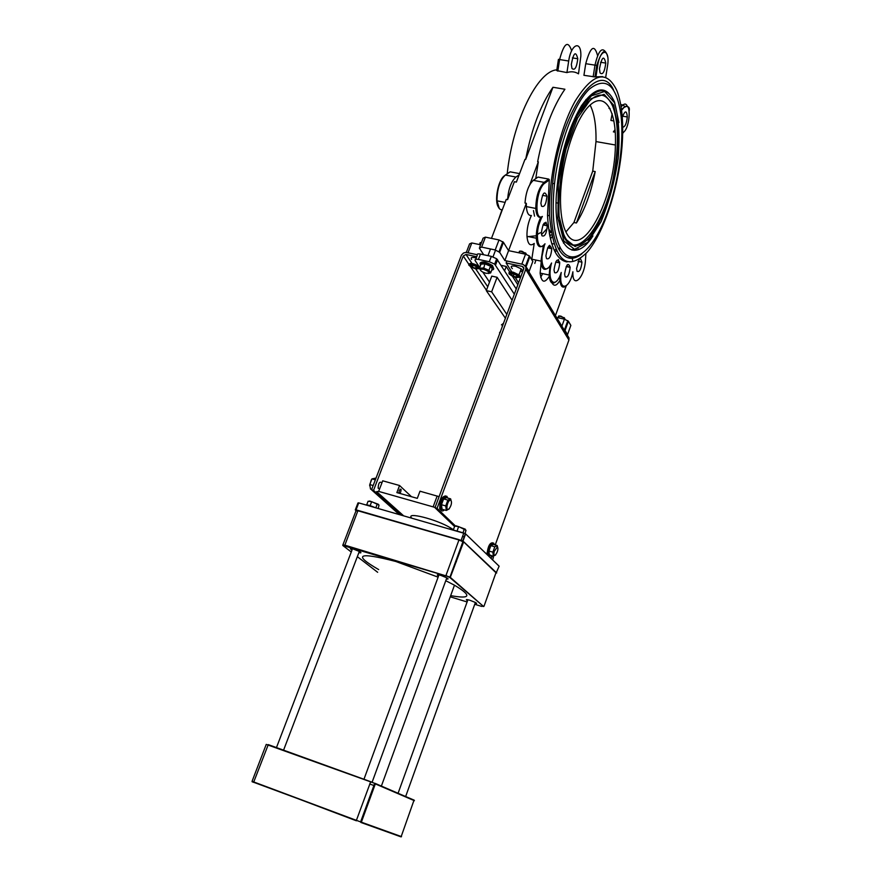 <?xml version="1.0" encoding="UTF-8"?>
<svg xmlns="http://www.w3.org/2000/svg" width="881" height="881" viewBox="0 0 881 881"><rect width="100%" height="100%" fill="white"/><g stroke="black" fill="none" stroke-linecap="round" stroke-linejoin="round"><path stroke-width="1.32" d="M602.549 76.592L594.939 76.922L583.927 75.314L585.744 63.696C590.457 46.528 594.4 43.841 597.593 55.624M600.038 72.903C602.714 75.27 604.63 72 605.776 63.091C603.881 54.952 601.778 56.858 599.465 68.806L600.038 72.903M622.68 127.172C624.992 127.084 626.534 123.681 627.305 116.964C626.71 110.125 625.036 110.257 622.261 117.338M558.433 59.357L568.697 61.02C571.086 43.665 581.449 39.821 580.843 56.164L578.498 73.828C574.996 71.614 571.141 71.207 566.923 72.594L556.726 70.579L558.433 59.401M529.811 184.658L538.324 161.818L537.652 161.697C543.72 130.817 552.794 106.656 564.908 89.234L552.96 87.274L525.649 159.483C531.65 128.692 540.758 104.619 552.96 87.274M491.477 238.388L506.256 199.381L507.588 199.646L514.383 181.717L516.376 182.092L524.977 159.362L525.649 159.483M500.915 249.048L500.1 248.871M525.098 265.478L529.14 271.337L532.818 261.426L529.316 255.886L525.528 254.191L508.568 250.645L526.331 203.313L526.342 206.583C526.827 212.861 528.501 215.845 531.397 215.515C528.259 222.012 526.783 228.95 526.97 236.328C527.752 244.246 530.175 246.614 534.216 243.431L531.794 259.19L540.978 261.117C541.617 268.562 543.808 270.952 547.542 268.264M585.898 253.651L585.48 260.049C584.676 277.856 572.132 289.893 572.892 271.789C569.258 290.356 558.18 291.413 561.241 272.46C555.625 290.389 546.33 281.843 551.583 262.99C544.381 278.429 537.961 260.49 545.009 243.806C536.848 254.928 534.194 228.972 542.399 216.451C533.754 221.913 536.022 188.633 544.744 183.215L549.304 179.724L548.731 179.096L538.005 177.081L533.335 180.341C528.677 184.636 525.902 192.201 524.988 203.048L526.331 203.313M551.869 236.923L550.427 238.916M544.161 246.129L543.258 246.977M507.214 173.788C512.467 121.831 537.487 70.81 556.847 69.852M616.898 90.677C606.767 69.346 592.836 72.848 575.117 101.205C559.226 129.595 548.114 179.504 549.502 215.702C553.753 260.402 566.307 272.581 587.153 252.241C605.346 231.207 620.885 180.517 622.537 137.667C623.252 118.01 621.38 102.339 616.898 90.677M538.324 161.818L535.758 178.645M549.304 179.724L547.508 215.305C549.149 244.323 555.669 259.873 567.067 261.954M578.002 248.905L579.302 249.169M574.071 250.391L575.007 249.334M572.055 250.171L573.002 249.125M575.117 246.559L576.163 245.193M564.391 241.934L563.488 243.134M556.318 250.887L555.316 251.724M554.391 250.556L555.647 249.433M553.642 243.916L551.671 243.508M509.416 172.313L510.132 171.828L519.592 173.612M608.991 108.363L610.07 108.539M572.892 271.789L572.551 273.253M561.241 272.46L560.668 274.057M551.583 262.99L550.658 264.674M545.009 243.806L543.5 245.336M542.399 216.451L540.736 217.376C537.619 223.895 536.133 230.844 536.287 238.222C536.992 245.942 539.282 248.398 543.148 245.59M541.518 206.143C544.348 207.575 546.154 204.249 546.936 196.188C544.601 190.252 542.586 192.609 540.89 203.258L541.518 206.143M546.528 258.618C549.248 259.774 550.999 256.481 551.792 248.739C549.557 243.222 547.608 245.612 545.923 255.886L546.528 258.618M554.59 272.625C557.21 273.716 558.917 270.478 559.721 262.923C557.607 257.494 555.702 259.829 554.006 269.916L554.59 272.625M579.224 259.421L576.559 268.529L577.077 271.337C579.456 272.438 581.086 269.388 581.956 262.164L580.403 258.618M565.15 276.832C567.65 277.9 569.313 274.751 570.15 267.372C568.179 261.943 566.329 264.179 564.6 274.09L565.15 276.832M541.947 235.756C544.744 237.033 546.528 233.707 547.31 225.789C544.998 220.107 543.004 222.497 541.33 232.969L541.947 235.756M519.096 174.912L515.958 177.048C511.233 181.31 508.447 188.842 507.588 199.646M542.619 273.628L540.703 277.339M559.666 262.053L557.959 262.549L558.565 259.543M559.424 250.325L559.556 247.759M533.457 210.57L534.536 216.142M549.568 234.886L551.506 235.084M576.416 223.003L595.215 171.586C591.041 192.752 584.775 209.887 576.416 223.003L573.927 222.508L592.737 171.123L595.215 171.586M547.233 225.767L545.967 222.21M551.043 232.408L548.797 229.06M573.927 222.508L565.91 231.945M585.931 99.553L586.889 100.467M590.116 105.048C594.356 113.462 596.305 125.631 595.985 141.577L592.737 171.123M566.241 232.573C581.008 262.802 614.806 199.976 615.412 145.002C616.678 110.411 604.729 90.457 589.191 105.929C573.652 120.829 559.479 168.91 560.536 203.621C560.911 216.385 562.805 226.032 566.241 232.573M615.257 132.205L613.374 131.875L615.07 129.661M568.697 61.02L566.923 72.594M498.998 239.94L495.221 249.962L499.67 252.34L503.447 242.33L498.998 239.94L485.42 237.143L483.118 238.123L479.727 247.043M495.221 249.962L481.632 247.109L485.42 237.143M525.528 254.191L521.816 264.157L504.846 260.556L508.568 250.645L503.447 242.33M529.14 271.337L529.063 272.13M563.972 329.582L565.062 330.518L568.399 321.268L564.413 319.175L556.583 317.424M565.062 330.518L567.529 334.604L570.855 325.397L568.399 321.268M567.529 334.604L567.419 335.265M483.691 254.752L479.341 248.068L481.632 247.109M480.586 244.797L471.798 242.958L469.573 243.905L466.324 252.418M506.828 314.396L491.642 291.809L486.301 290.631L491.763 276.127L497.104 277.284L512.081 300.234M514.339 294.177L494.659 264.124L489.296 261.734L478.416 259.41C475.641 258.948 474.573 259.377 475.211 260.699L479.749 267.505M482.821 272.108L489.495 282.129M516.266 288.99L496.686 258.761L491.323 256.371L480.453 254.069C477.667 253.596 476.599 254.036 477.238 255.38L475.751 259.3M501.201 265.379L506.234 266.447L504.626 270.742M506.234 266.447L509.758 272.02M512.621 276.557L517.83 284.783M504.846 260.556L499.67 252.34M399.247 514.504L371.54 489.814L461.446 255.138L463.483 253.045L465.807 252.395L477.006 254.664L468.053 252.77L471.798 242.958M567.177 266.745L567.265 264.774M569.335 258.177L570.37 256.966M572 257.208L572.606 260.225M552.035 282.988C554.347 287.019 557.277 285.609 560.812 278.748M541.11 263.001L540.13 273.099C541.507 283.175 544.832 283.814 550.118 275.004M566.23 285.907L555.448 315.563M568.972 256.547L569.633 257.748M572.969 258.199L573.322 257.219M575.866 250.248L576.218 249.257M535.956 260.06L534.789 263.43M550.625 235.051L549.81 236.13M550.625 231.879L549.348 233.674M560.503 248.189C553.554 234.687 551.561 213.147 554.523 183.556C558.851 144.528 574.016 103.782 589.279 89.168C605.787 76.096 616.337 84.565 620.918 114.563C624.673 145.662 616.964 191.904 603.133 223.124C589.367 254.444 570.789 266.734 560.503 248.189M613.506 89.851C598.54 57.254 559.468 113.737 552.607 183.523C549.601 213.587 551.649 235.469 558.752 249.18C564.919 259.532 572.639 261.084 581.9 253.827M613.925 120.95L610.885 120.433L612.174 113.803M614.266 101.59C606.37 84.796 595.435 86.184 581.438 105.775C567.584 129.276 559.237 158.734 556.396 194.139C552.938 246.647 573.74 266.15 592.924 235.932M581.361 111.094C594.653 91.668 605.082 89.994 612.625 106.061C617.317 118.34 618.561 135.366 616.359 157.104C610.731 223.234 569.203 276.535 560.03 223.389M571.956 68.454L571.328 64.379C573.586 52.508 575.733 50.635 577.782 58.741C576.692 67.584 574.753 70.832 571.956 68.454M540.251 232.76L536.287 235.084M543.852 225.096L546.11 222.662M399.269 490.354L401.086 489.418C400.866 492.457 400.172 493.558 398.994 492.732L399.269 490.354M403.531 515.737L376.627 491.642L378.654 491.4L382.706 480.806L399.556 485.508L396.868 492.6L417.297 498.349L419.984 491.202L439.101 496.653M378.654 491.4L435.093 507.434M399.556 485.508L411.471 496.708M411.735 518.094C405.018 511.376 436.095 519.107 450.477 527.84L453.396 529.712M496.102 573.057L499.131 566.197L465.377 533.677L358.721 502.886L357.95 502.974L355.362 509.714M496.708 572.98L462.756 540.868L356.056 509.846L355.274 509.923L355.891 510.429M499.857 333.139L500.463 331.52L499.538 332.776M503.503 323.327L501.443 324.88M486.301 290.631L505.408 318.206M497.104 277.284L491.642 291.809M374.645 785.764L369.701 784.002M363.963 779.267L438.529 576.053C436.271 574.61 437.053 574.39 440.863 575.403L446.821 577.815C448.649 578.916 448.517 579.291 446.414 578.938M378.676 569.589C352.477 554.457 358.182 551.759 395.789 561.472L438.121 577.165M445.764 580.711L454.464 585.193C472.117 595.787 470.85 599.278 450.665 595.633M398.069 793.307L467.547 600.754C465.377 599.41 466.137 599.234 469.837 600.236L475.399 602.472C477.139 603.485 477.017 603.826 475.035 603.474M276.469 747.584L352.026 550.041C349.405 548.489 349.933 548.191 353.633 549.16L359.327 551.44C361.628 552.761 361.474 553.158 358.875 552.618M568.091 336.366L569.016 337.897L568.917 340.066L525.792 269.311L525.924 266.965L523.182 264.443L506.872 260.985L506.135 262.979L511.376 271.304M525.792 269.311L437.075 508.304L434.983 507.72L523.732 268.881L523.81 267.703L522.433 266.436L506.135 262.979M515.275 277.504L518.579 282.757M495.243 544.954L568.917 340.066M437.075 508.304L455.411 525.946M434.983 507.72L454.574 526.508M371.54 489.814L373.544 490.376L463.241 255.997L465.983 254.455L476.72 256.734M401.185 515.066L373.544 490.376M558.84 317.931L559.028 317.424C557.706 316.125 558.367 315.706 561.01 316.191L564.787 318.526M564.49 317.953L559.127 315.96M519.867 253.001L519.933 252.814C518.557 251.327 519.261 250.821 522.037 251.283L526.21 253.893M512.368 268.639C510.132 266.304 511.233 265.522 515.682 266.282L521.222 268.87C523.061 270.577 522.73 271.469 520.219 271.557M525.902 253.31L520.131 251.085M516.442 276.986L513.249 276.182L511.101 274.564L512.147 273.749L515.352 274.553L517.499 276.182L516.442 276.986L516.916 275.731M518.204 274.277L517.852 275.235M513.986 274.211L513.249 276.182M479.473 244.026L481.345 242.804M471.621 259.421C470.377 257.384 471.919 256.9 476.258 257.957M481.466 242.462L480.068 242.716M475.938 266.337L477.348 267.89L475.542 268.276L472.337 267.119L470.928 265.566L472.734 265.17L475.938 266.337M471.776 263.353L471.412 264.3M478.141 265.798L477.777 266.745M475.542 268.276L476.18 266.602M473.031 265.291L472.337 267.119M480.718 270.588L479.462 268.264L483.328 267.967L488.944 270.313L490.662 272.923L488.239 273.495M486.158 273.319C490.739 273.143 489.836 271.789 483.46 269.245L480.839 269.19C479.859 270.511 481.621 271.888 486.158 273.319M479.462 268.264L481.015 264.157L484.88 263.86L483.46 269.245M484.88 263.86L490.497 266.194L488.944 270.313M490.497 266.194L492.215 268.815L490.662 272.923M480.431 265.721C479.605 261.866 483.504 262.175 492.105 266.613C494.329 268.573 494.219 269.707 491.752 270.026M479.98 263.342C481.599 260.941 485.783 261.668 492.512 265.533L493.668 268.54M381.947 482.777L381.638 482.689C379.623 481.279 378.456 483.096 378.125 488.162L379.59 488.944M376.033 478.064L371.936 478.89L369.756 484.572L370.527 489.076L371.694 489.407M369.646 485.607L371.264 479.914M375.284 479.826L371.936 478.89M373.17 485.53L369.756 484.572M375.482 479.506L373.291 485.222M495.64 554.964L493.316 556.219L492.875 552.167L494.803 546.793L497.159 545.504L497.798 547.817M497.402 546.87L494.175 551.462C492.523 560.867 499.824 550.46 497.402 546.87M492.6 556.021L493.316 556.219M489.263 554.182L488.911 551.021L492.875 552.167M488.911 551.021L490.849 545.647L494.803 546.793M490.849 545.647L493.217 544.37L497.159 545.504M488.173 553.775C489.01 546.66 490.838 543.103 493.668 543.103L494.307 544.678M493.404 551.352L492.997 552.442M487.127 553.444C487.975 546.341 489.814 542.795 492.633 542.806M449.299 508.833L446.326 510.462L445.731 505.914L447.889 500.089L450.62 498.844L451.38 501.696M450.863 500.32L450.455 500.1C448.969 500.342 447.845 502.203 447.074 505.705C445.83 515.374 453.704 504.141 450.863 500.32M445.731 505.914L441.458 504.714L442.064 509.262L446.326 510.462M441.458 504.714L443.617 498.899L447.889 500.089M443.617 498.899L446.359 497.655L450.62 498.844M444.299 509.89C442.614 511.575 441.447 511.321 440.808 509.108C440.974 500.915 443 496.642 446.865 496.289L447.603 497.875M441.579 510.661L439.696 508.789C439.828 500.694 441.833 496.41 445.709 495.926M492.633 559.92L493.404 557.266L485.938 553.455M485.508 553.048L492.666 556.142M491.036 558.389L491.917 555.933M465.091 533.523L465.994 530.241L458.66 526.596L454.728 526.089L453.352 529.844M456.248 525.858L465.245 529.162M462.966 532.785L464.386 528.875M457.151 530.725L458.66 526.596M461.754 532.432L452.515 529.789M462.514 536.54L464.551 536.837M378.246 508.491L379.017 505.088L371.672 501.663L368.082 501.245L366.694 504.857M369.624 500.992L378.39 504.306M375.824 507.797L377.299 503.91M370.13 505.683L371.672 501.663M375.141 507.599C370.791 505.705 367.575 504.78 365.483 504.824M595.941 76.834L597.725 65.513L594.983 65.139L593.155 76.79M597.725 65.513C600.402 47.277 610.588 48.455 607.461 66.295L607.472 66.262M605.842 52.287C601.954 46.605 598.331 50.889 594.983 65.139L585.744 63.696M607.461 66.295L605.71 77.275M621.568 110.268L624.783 106.568L623.043 104.971L621.083 106.799M624.86 107.196C631.203 100.797 630.223 126.435 623.99 131.82L622.658 133.383M627.459 106.689C626.457 103.892 624.981 103.319 623.043 104.971L620.709 104.586M623.99 131.82L622.669 133.086M557.827 71.152L559.578 59.6C564.038 42.971 568.058 40.041 571.648 50.801M559.975 275.742L559.887 279.002C560.349 286.248 562.342 288.638 565.844 286.171M550.019 265.666L549.182 275.026C549.733 282.305 551.814 284.673 555.426 282.107M543.412 245.403L540.978 261.117L544.568 244.5M526.342 206.583L535.78 208.434C535.582 208.412 537.487 189.173 544.722 182.973L544.106 182.378C538.765 187.796 535.989 196.485 535.78 208.434C536.232 214.722 537.884 217.706 540.736 217.376M548.731 179.096L544.106 182.378L533.335 180.341M544.744 183.215L549.304 179.966M504.659 175.572L510.132 171.828M499.34 217.629L502.324 209.744C499.34 210.041 497.567 207.068 497.005 200.824C497.049 188.952 499.835 180.363 505.342 175.044L515.958 177.048M504.417 175.793C498.183 179.768 494.087 201.088 498.382 207.057M501.972 209.799L498.349 220.239M549.777 245.259L549.623 248.288M548.753 248.112L548.863 245.909M526.21 266.502L529.91 256.536M564.413 319.175L561.891 326.157M480.453 254.069L478.416 259.41M491.323 256.371L489.296 261.734M497.578 259.686L495.551 265.049M614.531 102.725L604.619 91.448L591.239 95.919L577.066 116.028C568.212 136.401 561.957 159.285 558.312 184.68L557.904 218.036L563.851 240.987L574.599 249.323L587.825 242.253L600.963 221.825C608.914 202.762 614.652 181.651 618.187 158.47C619.982 135.861 618.759 117.272 614.531 102.725M613.639 105.125L618.22 128.263C618.517 148.338 616.094 169.383 610.94 191.408C604.454 212.2 596.778 228.322 587.88 239.775L575.128 246.559L564.776 238.465L559.072 216.319C558.169 195.483 560.514 172.984 566.087 148.801L577.529 118.076L591.173 98.672L604.08 94.311L613.639 105.125M541.529 234.599L547.156 228.542M537.245 235.26L536.584 235.612M536.254 235.778L526.992 236.769M433.166 506.773L437.174 495.992M358.721 502.886L356.056 509.846M463.791 533.016L461.159 540.218M465.642 533.864L463.01 541.055M360.858 822.447L401.075 836.884L414.026 800.157M414.4 800.697L375.328 783.903L361.353 822.182L401.538 836.631M356.398 820.795L253.761 781.954L356.398 820.354L370.703 781.7L414.213 800.168M253.772 782.394L252.087 781.744M252.109 781.7L360.615 821.907L374.601 783.605L375.295 783.528L266.249 744.39L252.065 781.304L253.761 781.954L268.276 744.621L370.692 781.7M374.612 785.874L373.863 785.599M414.246 800.245L375.119 783.385M463.549 541.782L495.981 572.485L495.838 573.135M495.992 572.716L463.571 541.804L495.981 572.738L483.999 606.216L481.533 606.359L474.738 604.289M463.362 541.606L458.957 539.976L463.571 542.068L450.158 577.771L483.548 606.458M459.155 539.712L357.884 510.76L458.957 539.976L445.984 575.447L450.158 577.771M342.962 544.733L355.946 510.947L357.884 510.76L344.691 545.57L445.962 575.921M456.402 561.726L455.664 561.505M342.808 545.152L344.691 545.119L449.982 577.077L483.636 606.546M467.117 601.965L450.235 596.822M342.786 545.46L344.691 545.57M377.652 572.287L357.334 556.66M351.277 552.013L342.984 545.636M523.799 268.683L522.433 266.436M465.983 254.455L471.5 262.659M475.762 268.98L487.744 286.788M486.444 290.234L470.509 266.723M468.813 264.223L463.241 255.997M519.019 277.46L520.175 276.733L519.305 275.114L513.447 272.262C510.154 271.568 508.678 271.921 509.02 273.308M509.46 274.145C511.465 272.251 514.702 273.066 519.151 276.601C517.125 278.473 513.898 277.658 509.46 274.145M478.801 268.815L479.55 268.584M479.121 266.558L478.603 266.128C472.249 262.791 469.133 262.472 469.265 265.17M476.258 269.079C469.287 266.657 467.866 265.082 471.996 264.377C479 266.811 480.42 268.375 476.258 269.079M594.95 76.933L596.756 65.392C601.767 50.36 605.423 47.541 607.725 56.935M621.49 109.64L624.783 106.568C628.461 106.006 629.915 107.449 629.166 110.896M549.502 215.702L547.508 215.305M558.444 278.693L559.887 279.002L560.58 274.277M540.13 273.099L549.182 275.026L551.088 264.091M526.97 236.328L536.287 238.222C536.507 232.099 538.401 224.974 541.98 216.847M505.11 202.41L497.005 200.824L499.307 208.544M557.266 202.993L556.098 202.762M615.412 145.002L595.985 141.577M502.82 241.658L499.042 251.669M529.316 255.886L525.616 265.864M567.805 320.662L564.468 329.912M496.686 258.761L494.659 264.124M554.523 183.556L552.607 183.523M622.603 116.182L627.305 116.964M600.545 62.276L605.776 63.091M542.96 224.919L547.31 225.789M566.208 266.547L570.15 267.372M578.079 261.36L581.956 262.164M567.177 266.558L570.139 267.185M555.669 262.075L559.721 262.923M547.597 247.869L551.792 248.739M542.432 195.318L546.936 196.188M618.914 122.503L614.575 102.141C608.529 88.607 599.95 87.142 588.838 97.758C583.905 102.548 575.106 116.336 567.045 140.398C561.781 158.128 558.235 176.035 556.396 194.139M616.359 157.104C612.548 192.333 603.551 219.171 589.378 237.617C575.15 252.605 565.206 246.845 559.545 220.327M572.364 57.893L577.782 58.741M540.978 261.062L541.947 261.261M400.007 489.12L401.086 489.418M450.026 529.074L450.477 527.84M465.377 533.677L462.756 540.868M501.95 327.512L502.39 325.838M374.601 785.885L373.863 785.621M342.797 545.482L449.982 577.077L462.932 541.606L463.571 541.804M359.327 551.44L283.572 750.16M475.399 602.472L405.634 796.545M454.464 585.193L381.363 786.138M446.821 577.815L372.046 782.416M569.016 337.897L525.924 266.965M563.565 318.988L564.071 317.578M525.032 254.08L525.472 252.902M509.537 274.299L509.02 273.782C509.857 272.504 512.136 272.493 515.881 273.727L518.997 274.85L521.222 268.87M478.68 265.908L475.145 264.928C469.386 263.948 467.492 264.201 469.485 265.699M487.986 255.655L490.508 248.971M493.019 256.845L495.585 250.039M480.839 269.19L480.387 268.518M492.105 266.613L492.512 265.533M378.125 488.162L379.722 488.614M494.175 551.462L493.371 551.407M497.005 546.694L496.818 545.956M447.074 505.705L445.852 505.738M450.455 500.1L450.257 499.241M440.808 509.108L439.696 508.789"/></g></svg>
